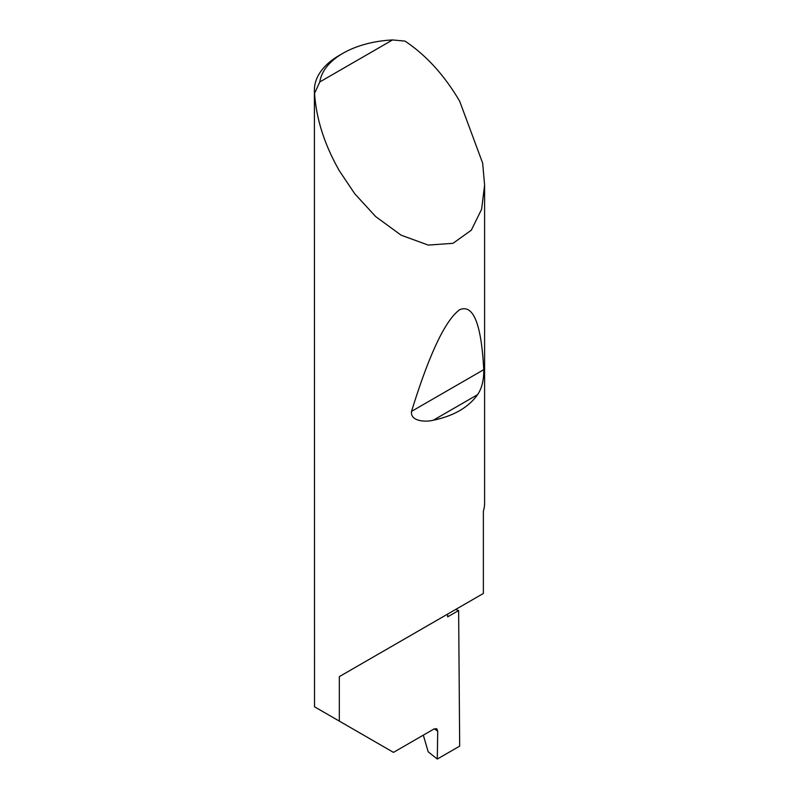 <?xml version="1.0" encoding="UTF-8"?>
<svg xmlns="http://www.w3.org/2000/svg" width="799" height="799" viewBox="0 0 799 799"><rect width="100%" height="100%" fill="white"/><g stroke="black" fill="none" stroke-linecap="round" stroke-linejoin="round"><path stroke-width="1.2" d="M455.64 609.477A240.559 138.886 180 0 1 458.626 610.536L447.64 616.868L447.64 614.091L339.315 676.633L483.375 593.457L483.375 511.24A85.103 49.139 0 0 0 484.603 502.911L484.603 185.138L481.607 209.258L471.32 230.182L452.993 243.315L428.274 245.093L401.088 235.166L375.68 216.589L354.826 193.847L339.315 170.736C324.454 144.569 316.204 118.751 314.566 93.303A85.103 49.139 180 0 1 314.397 90.137A85.103 49.139 180 0 1 339.315 55.391L342.931 53.303A80 46.192 0 0 0 319.8 81.947L314.566 93.303M314.397 90.137L314.526 706.795L393.478 752.378L434.097 728.928L436.723 728.718L437.712 731.085L434.237 728.858M477.622 394.636C468.454 407.43 453.672 415.969 433.278 420.234C425.188 422.301 410.127 421.293 411.535 411.365C429.323 353.927 445.373 320.049 459.685 309.722C473.318 303.91 481.348 323.895 483.755 369.677C483.904 379.994 481.857 388.304 477.622 394.636L433.278 420.234M319.8 81.947L392.539 39.95L404.993 41.099C426.217 55.241 444.444 75.296 459.685 101.253L482.666 163.166L484.603 185.138M339.315 721.107L339.315 676.633M458.626 610.536L459.685 746.126L437.293 759.05L437.712 731.085M423.31 735.16L428.194 751.819L437.293 759.05M392.539 39.95A80 46.192 0 0 0 342.931 53.303M483.755 369.677L411.535 411.365"/></g></svg>
